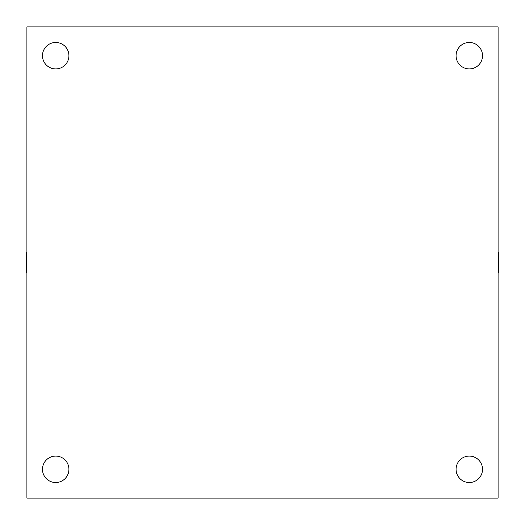 <?xml version="1.0" encoding="UTF-8"?>
<svg xmlns="http://www.w3.org/2000/svg" width="525" height="525" viewBox="0 0 525 525"><rect width="100%" height="100%" fill="white"/><g stroke="black" fill="none" stroke-linecap="round" stroke-linejoin="round"><path stroke-width="0.79" d="M26.775 252.026L26.775 272.974A0.525 0.525 0 0 1 26.25 272.449L26.25 252.551L26.906 252.026M498.225 252.026L498.225 272.974A0.525 0.525 0 0 0 498.75 272.449L498.75 252.551L498.094 252.026M42.472 469.298A13.23 13.23 0 0 1 62.311 457.846A13.23 13.23 0 0 1 62.311 480.756A13.23 13.23 0 0 1 42.472 469.298M456.074 469.298A13.23 13.23 0 0 1 475.913 457.846A13.23 13.23 0 0 1 475.913 480.756A13.23 13.23 0 0 1 456.074 469.298M456.074 55.703A13.23 13.23 0 0 1 475.913 44.244A13.23 13.23 0 0 1 475.913 67.154A13.23 13.23 0 0 1 456.074 55.703M42.472 55.703A13.23 13.23 0 0 1 62.311 44.244A13.23 13.23 0 0 1 62.311 67.154A13.23 13.23 0 0 1 42.472 55.703M498.094 26.906L26.906 26.906L26.906 498.094L498.094 498.094L498.094 26.906"/></g></svg>
